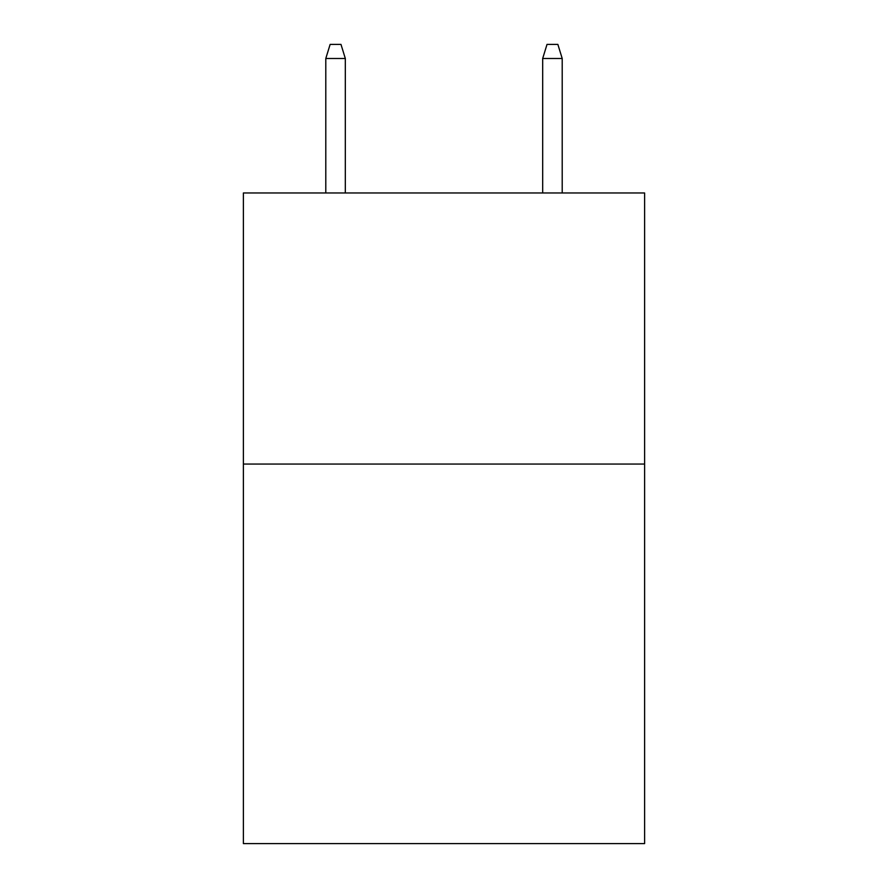 <?xml version="1.0" encoding="UTF-8"?>
<svg xmlns="http://www.w3.org/2000/svg" width="888" height="888" viewBox="0 0 888 888"><rect width="100%" height="100%" fill="white"/><g stroke="black" fill="none" stroke-linecap="round" stroke-linejoin="round"><path stroke-width="1.33" d="M644.61 464.058L644.61 843.6L243.39 843.6L243.39 192.962L644.61 192.962L644.61 464.058L243.39 464.058M345.321 192.962L345.321 58.497L325.796 58.497L325.796 192.962M325.796 58.497L330.136 44.4L340.981 44.4L345.321 58.497M542.679 58.497L547.019 44.4L557.864 44.4L562.204 58.497L542.679 58.497L542.679 192.962M562.204 58.497L562.204 192.962"/></g></svg>
